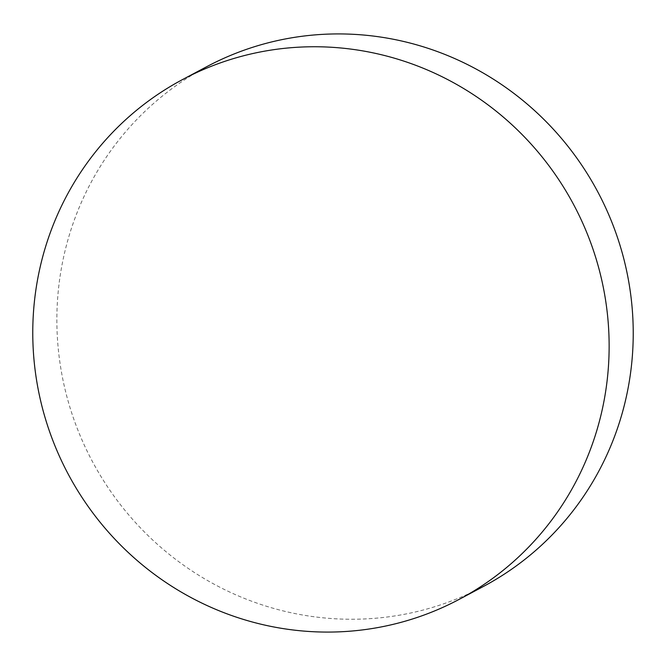 <?xml version="1.0" encoding="UTF-8"?>
<svg xmlns="http://www.w3.org/2000/svg" width="666" height="666" viewBox="0 0 666 666"><rect width="100%" height="100%" fill="white"/><g stroke="black" fill="none" stroke-linecap="round" stroke-linejoin="round"><path stroke-width="0.5" stroke-dasharray="3.33 2.5" d="M483.441 586.446A294.414 286.405 62 0 1 359.349 619.147A294.414 286.405 62 0 1 67.707 399.667A294.414 286.405 62 0 1 206.651 66.725"/><path stroke-width="1" d="M306.651 46.853A294.414 286.405 62 0 1 598.293 266.333A294.414 286.405 62 0 1 459.349 599.275A294.414 286.405 62 0 1 335.264 631.976A294.414 286.405 62 0 1 43.615 412.495A294.414 286.405 62 0 1 182.559 79.554A294.414 286.405 62 0 1 306.651 46.853M182.559 79.554L206.651 66.725A294.414 286.405 62 0 1 330.736 34.024A294.414 286.405 62 0 1 622.385 253.505A294.414 286.405 62 0 1 483.441 586.446L459.349 599.275"/></g></svg>
